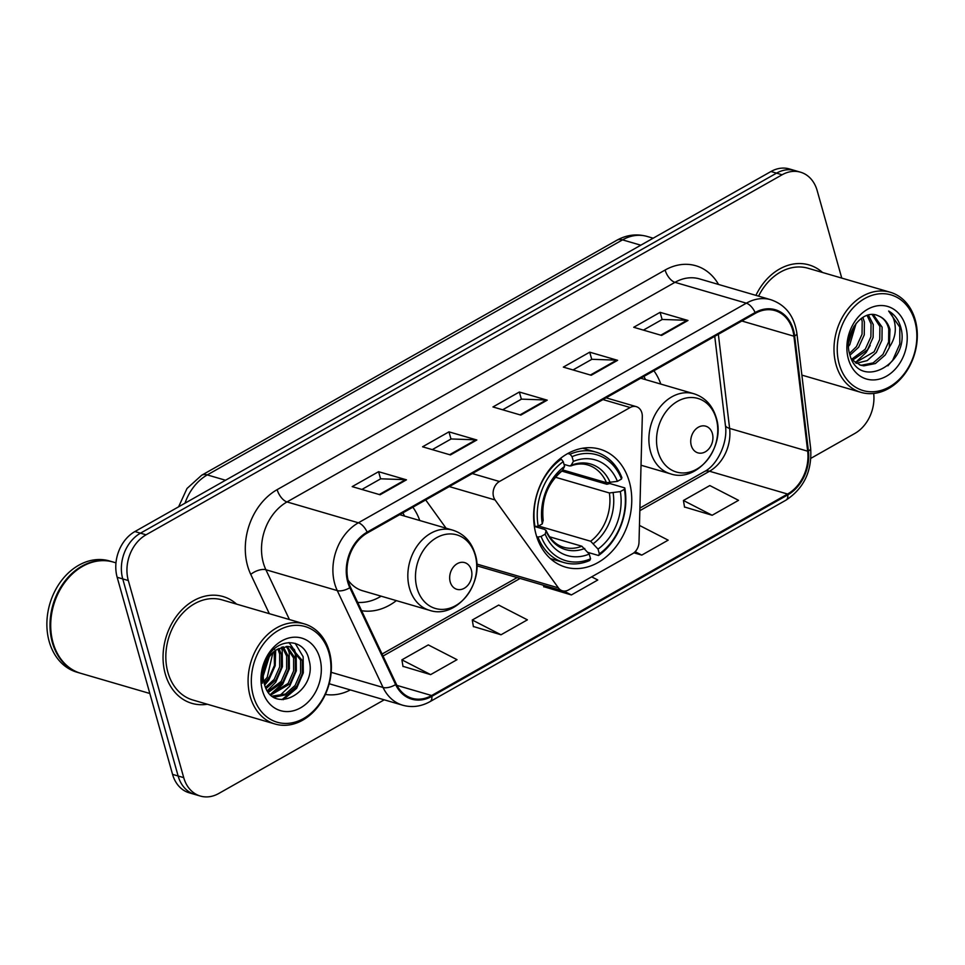 <?xml version="1.0" encoding="UTF-8"?>
<svg xmlns="http://www.w3.org/2000/svg" width="965" height="965" viewBox="0 0 965 965"><rect width="100%" height="100%" fill="white"/><g stroke="black" fill="none" stroke-linecap="round" stroke-linejoin="round"><path stroke-width="1.45" d="M493.549 496.746A11.592 9.035 106.3 0 0 495.069 499.954L558.373 587.866A11.592 9.035 106.3 0 0 562.402 590.797A11.592 9.035 106.3 0 0 568.542 589.941L632.642 553.657A11.592 9.035 106.3 0 0 639.011 542.221L642.304 416.615A11.592 9.035 106.3 0 0 636.297 406.651A11.592 9.035 106.3 0 0 630.157 407.519L499.46 481.499A11.592 9.035 106.3 0 0 493.549 496.746M536.07 534.538A61.422 47.864 106.3 0 0 565.478 567.106A61.422 47.864 106.3 0 0 616.671 545.768A61.422 47.864 106.3 0 0 629.325 481.752A61.422 47.864 106.3 0 0 599.916 449.183A61.422 47.864 106.3 0 0 548.735 470.534A61.422 47.864 106.3 0 0 536.07 534.538M361.598 610.7A61.422 47.864 106.3 0 0 396.374 600.616M419.763 520.521A61.422 47.864 106.3 0 0 412.851 507.216M660.808 384.082A61.422 47.864 106.3 0 0 653.908 370.765M425.698 499.942L446.047 528.193M841.757 278.089L817.174 190.624A34.764 27.092 106.3 0 0 800.528 172.192L789.37 168.935A34.764 27.092 106.3 0 0 770.963 171.517L134.907 531.546A34.764 27.092 106.3 0 0 117.163 577.287L172.566 774.376A34.764 27.092 106.3 0 0 189.212 792.808L194.785 794.436A34.764 27.092 106.3 0 1 178.139 776.005A34.764 27.092 106.3 0 0 194.785 794.436L200.37 796.065A34.764 27.092 106.3 0 0 218.766 793.483L384.239 699.818M800.528 172.192A34.764 27.092 106.3 0 0 782.12 174.774L146.053 534.803A34.764 27.092 106.3 0 0 128.321 580.544L122.748 578.916L178.139 776.005L122.748 578.916A34.764 27.092 106.3 0 1 140.48 533.175A34.764 27.092 106.3 0 0 122.748 578.916L117.163 577.287M782.12 174.774L776.548 173.145L140.48 533.175L776.548 173.145A34.764 27.092 106.3 0 1 794.943 170.564A34.764 27.092 106.3 0 0 776.548 173.145L770.963 171.517M165.256 673.86A55.632 43.353 106.3 0 0 191.89 703.352A55.632 43.353 106.3 0 0 207.354 704.245A55.632 43.353 106.3 0 1 191.89 703.352A55.632 43.353 106.3 0 1 165.256 673.86A55.632 43.353 106.3 0 1 176.716 615.887A55.632 43.353 106.3 0 1 223.084 596.551A55.632 43.353 106.3 0 0 176.716 615.887A55.632 43.353 106.3 0 0 165.256 673.86M348.462 581.738A37.08 28.902 -73.7 0 1 367.375 532.945L755.354 313.348A37.08 28.902 -73.7 0 1 774.979 310.597A37.08 28.902 -73.7 0 1 793.918 336.206L807.681 451.198A37.08 28.902 -73.7 0 1 787.585 494.044L431.632 695.524A37.08 28.902 -73.7 0 1 412.007 698.274A37.08 28.902 -73.7 0 1 396.277 684.064L350.488 587.19A37.08 28.902 -73.7 0 1 348.462 581.738M347.762 582.136A38.009 29.625 106.3 0 0 349.837 587.733L395.626 684.607A38.009 29.625 106.3 0 0 431.862 696.344L787.814 494.864A38.009 29.625 106.3 0 0 808.417 450.957L794.641 335.953A38.009 29.625 106.3 0 0 755.125 312.527L367.146 532.125A38.009 29.625 106.3 0 0 347.762 582.136M643.414 330.114L662.231 319.451L687.056 320.32A9.276 4.535 60.5 0 1 687.985 320.477L660.108 312.334L633.716 327.28L661.592 335.422L687.985 320.477M662.123 319.524L660.108 312.334M573.029 369.945L591.859 359.294L616.671 360.162A9.276 4.535 60.5 0 1 617.612 360.319L589.724 352.177L563.331 367.11L591.219 375.264L617.612 360.319M591.738 359.354L589.724 352.177M361.887 489.46L380.717 478.809L405.529 479.677A9.276 4.535 60.5 0 1 406.47 479.834L378.582 471.692L352.189 486.625L380.077 494.768L406.47 479.834M380.608 478.869L378.582 471.692M432.272 449.63L451.101 438.966L475.914 439.835A9.276 4.535 60.5 0 1 476.843 439.992L448.966 431.85L422.574 446.795L450.45 454.937L476.843 439.992M450.981 439.039L448.966 431.85M502.656 409.787L521.474 399.136L546.299 400.005A9.276 4.535 60.5 0 1 547.227 400.161L519.351 392.019L492.958 406.953L520.835 415.095L547.227 400.161M521.365 399.196L519.351 392.019M236.582 604.126A55.632 43.353 106.3 0 0 223.084 596.551A55.632 43.353 106.3 0 1 236.582 604.126M822.506 272.468A55.632 43.353 106.3 0 0 808.996 264.905A55.632 43.353 106.3 0 0 755.909 295.362A55.632 43.353 106.3 0 1 808.996 264.905A55.632 43.353 106.3 0 1 822.506 272.468M128.321 580.544L183.724 777.633A34.764 27.092 106.3 0 0 200.37 796.065M810.902 458.315L854.833 433.454A34.764 27.092 106.3 0 0 873.687 393.467M684.511 506.987L712.146 515.262L738.539 500.328L709.818 485.552L683.425 500.497L684.547 507.204M473.369 626.502L501.004 634.777L527.397 619.844L498.676 605.067L472.283 620.013L473.405 626.719M402.984 666.332L430.631 674.619L457.024 659.674L428.291 644.909L401.898 659.843L403.02 666.55M633.909 552.812L641.773 555.104L668.166 540.159L639.445 525.406M543.741 586.66L571.389 594.947L597.781 580.001L591.654 576.853M543.512 585.285L543.778 586.877M571.389 594.947L563.837 591.062M501.004 634.777L472.283 620.013M430.631 674.619L401.898 659.843M641.773 555.104L635.139 551.691M712.146 515.262L683.425 500.497M328.969 652.967A49.83 38.841 106.3 0 0 278.728 630.242A49.83 38.841 106.3 0 0 253.3 695.789A49.83 38.841 106.3 0 0 303.541 718.527A49.83 38.841 106.3 0 0 328.969 652.967M329.33 651.568A52.158 40.639 106.3 0 0 304.361 623.909A52.158 40.639 106.3 0 0 260.9 642.039A52.158 40.639 106.3 0 0 250.152 696.38A52.158 40.639 106.3 0 0 275.122 724.04A52.158 40.639 106.3 0 0 318.583 705.91A52.158 40.639 106.3 0 0 329.33 651.568M304.361 623.909L222.107 599.892A52.158 40.639 106.3 0 0 178.646 618.01A52.158 40.639 106.3 0 0 167.898 672.364A52.158 40.639 106.3 0 0 192.867 700.011L275.122 724.04M115.981 562.86L113.243 562.064A57.948 45.162 106.3 0 0 64.957 582.197A57.948 45.162 106.3 0 0 53.015 642.581A57.948 45.162 106.3 0 0 80.758 673.317L149.828 693.485M112.893 561.968A57.948 45.162 106.3 0 0 112.543 561.859A57.948 45.162 106.3 0 0 64.257 581.992A57.948 45.162 106.3 0 0 52.315 642.388A57.948 45.162 106.3 0 0 80.059 673.112A57.948 45.162 106.3 0 0 80.409 673.208M112.543 561.859L109.407 560.942A57.948 45.162 106.3 0 0 61.121 581.075A57.948 45.162 106.3 0 0 49.179 641.472A57.948 45.162 106.3 0 0 76.923 672.195L80.059 673.112M268.125 658.576L263.3 673.811M265.472 663.956L264.229 667.852M274.193 651.532L274.446 665.38L268.97 677.828L264.145 683.124M272.854 652.714L267.233 677.309L263.759 681.374M278.994 648.371L281.394 654.475L281.418 667.418L275.942 679.855L266.123 688.515M277.872 648.999L279.657 653.968L279.669 666.899L274.193 679.348L265.58 687.345M283.24 646.803L288.366 656.514L288.39 669.445L282.914 681.893L268.475 692.291M282.214 647.069L286.629 655.995L286.641 668.938L281.165 681.387L267.872 691.459M287.148 646.405L295.338 658.54L295.35 671.483L289.886 683.932L270.912 694.933M286.195 646.417L293.601 658.034L293.613 670.977L288.137 683.425L270.321 694.378M277.643 649.143A26.2 20.422 106.3 0 0 264.277 683.606C272.323 717.309 318.161 691.133 309.053 660.156C304.892 637.25 276.69 637.009 266.437 659.288C262.625 667.044 261.274 675.018 262.396 683.196C261.515 666.924 266.593 655.573 277.643 649.143L287.884 646.453L290.767 646.984L302.31 660.579L302.322 673.522L296.858 685.97L287.208 694.535L275.809 696.887L272.504 696.235M289.886 646.755L300.573 660.072L300.585 673.015L295.109 685.452L285.459 694.028L272.347 696.115M262.456 690.614A37.792 29.445 106.3 0 0 300.549 707.852A37.792 29.445 106.3 0 0 319.825 658.142A37.792 29.445 106.3 0 0 281.732 640.917A37.792 29.445 106.3 0 0 262.456 690.614M299.44 681.664L295.797 688.033L281.973 699.649M288.969 642.533L292.745 647.72M293.095 648.396L295.314 654.451L295.917 667.901M285.507 677.599L281.852 683.956L270.514 694.366M274.506 648.782L274.651 649.469M274.928 650.941L275.001 661.785M271.563 673.522L264.434 684.149M295.181 643.329L303.155 656.743L303.312 672.822L296.665 688.286L283.348 699.673M294.277 649.288L296.183 654.704L296.339 670.784L289.693 686.248L279.187 696.175M287.305 647.25L289.211 652.666L289.367 668.745L282.721 684.209L272.214 694.137M281.237 647.382L282.238 650.627L282.395 666.719L275.749 682.183L267.365 690.711M275.664 650.398L275.194 665.717L268.777 680.144L264.7 685.029M269.211 656.948L263.24 675.922M561.811 471.101L606.876 484.261L609.856 483.537L624.765 487.892L624.391 489.303A55.162 42.991 106.3 0 1 599.361 553.85L598.023 549.097A49.83 38.841 106.3 0 0 620.326 491.607L609.373 492.97L555.43 477.229M538.518 526.009L590.652 541.244L598.023 549.097M541.1 536.444L537.939 537.047A57.478 44.8 106.3 0 0 563.801 562.511A57.478 44.8 106.3 0 0 589.748 560.484L590.568 558.819A55.162 42.991 106.3 0 1 541.1 536.444L545.177 534.14A49.83 38.841 106.3 0 0 589.229 554.079L581.859 546.226L549.58 536.793M535.382 526.721L544.875 529.483L546.033 530.943L545.177 534.14M621.882 477.627A57.478 44.8 106.3 0 0 596.02 452.151A57.478 44.8 106.3 0 0 570.074 454.189L572.04 456.662A55.162 42.991 106.3 0 1 621.508 479.038L621.882 477.627M567.794 453.526L570.074 454.189M599.361 553.85L598.553 555.502A57.478 44.8 106.3 0 0 624.765 487.892M598.553 555.502L587.878 552.39M537.939 537.047L536.721 536.685M621.508 479.038L617.431 481.342A49.83 38.841 106.3 0 0 573.379 461.415L572.04 456.662M620.326 491.607L624.391 489.303M589.229 554.079L590.568 558.819M573.379 461.415L570.725 465.974C576.744 463.707 582.402 463.357 587.697 464.937A42.882 33.413 106.3 0 1 606.49 482.705L617.431 481.342M610.254 482.693A44.583 34.74 106.3 0 0 571.533 465.178L569.495 465.974L564.018 464.37M581.859 546.226A42.882 33.413 106.3 0 1 563.656 547.264C556.069 545.092 550.183 539.447 546.009 530.304L546.033 530.943A44.583 34.74 106.3 0 0 584.754 548.458M534.381 526.576L538.217 526.178A55.162 42.991 106.3 0 1 563.246 461.644L561.268 459.171A57.478 44.8 106.3 0 0 535.056 526.781M561.268 459.171L559.99 458.797M563.246 461.644L564.585 466.397A49.83 38.841 106.3 0 0 542.294 523.874L538.217 526.178M542.294 523.874L543.174 520.244C541.172 499.749 547.529 483.26 562.257 470.763L564.585 466.397M562.836 469.967L606.49 482.705M471.342 569.989A13.908 10.844 106.3 0 0 457.314 563.644A13.908 10.844 106.3 0 0 450.221 581.943A13.908 10.844 106.3 0 0 464.237 588.288A13.908 10.844 106.3 0 0 471.342 569.989M404.54 516.082A55.053 42.906 106.3 0 0 402.839 512.885M357.677 602.389A55.053 42.906 106.3 0 0 381.151 596.177M348.039 580.074A41.724 32.521 106.3 0 0 362.647 590.773L429.461 610.29C456.143 619.639 484.816 583.33 475.19 554.151C471.451 541.799 463.996 533.814 452.862 530.183A41.724 32.521 106.3 0 0 418.086 544.682A41.724 32.521 106.3 0 0 409.486 588.168A41.724 32.521 106.3 0 0 429.461 610.29M712.387 433.55A13.908 10.844 106.3 0 0 698.371 427.206A13.908 10.844 106.3 0 0 691.278 445.492A13.908 10.844 106.3 0 0 705.294 451.837A13.908 10.844 106.3 0 0 712.387 433.55M645.585 379.631A55.053 42.906 106.3 0 0 643.884 376.434M914.88 321.321A49.83 38.841 106.3 0 0 864.64 298.595A49.83 38.841 106.3 0 0 839.224 364.143A49.83 38.841 106.3 0 0 889.465 386.869A49.83 38.841 106.3 0 0 914.88 321.321M915.242 319.922A52.158 40.639 106.3 0 0 890.273 292.262A52.158 40.639 106.3 0 0 846.812 310.38A52.158 40.639 106.3 0 0 836.064 364.734A52.158 40.639 106.3 0 0 861.033 392.381A52.158 40.639 106.3 0 0 904.495 374.263A52.158 40.639 106.3 0 0 915.242 319.922M890.273 292.262L808.019 268.246A52.158 40.639 106.3 0 0 758.574 296.146M856.136 323.323L849.779 344.686L848.585 346.218M853.941 326.411L848.705 342.358M862.843 317.364L864.399 321.972L864.266 334.867L858.633 347.267L849.996 355.156M861.323 318.378L862.191 321.333L862.047 334.228L856.425 346.616L849.514 353.419M868.416 315.036L873.253 324.554L873.12 337.448L867.487 349.849L852.385 360.295M867.089 315.41L871.045 323.914L870.9 336.809L865.267 349.209L851.6 359.269M873.301 314.614L882.106 327.147L881.974 340.042L876.341 352.442L867.221 360.596L856.305 363.347M872.155 314.578L879.899 326.496L879.754 339.391L874.121 351.791L855.292 362.707L866.136 352.478L870.201 345.446M851.793 359.668L860.575 365.216L863.832 365.844L875.388 363.54L885.195 355.024L889.284 347.617L889.971 329.439C887.884 322.503 883.952 317.955 878.186 315.784C883.602 317.931 887.125 322.358 888.753 329.077L888.608 341.984L882.975 354.372L873.168 362.9L861.612 365.204L859.477 364.854M878.186 315.784C862.481 307.98 843.145 333.781 849.658 353.998C858.488 391.38 909.428 364.396 901.25 329.186L900.803 327.412C898.596 319.849 894.543 314.397 888.656 311.044C892.842 315.193 895.05 320.983 895.291 328.45C895.424 334.722 893.518 340.862 889.561 346.845M848.368 358.968A37.792 29.445 106.3 0 0 886.461 376.205A37.792 29.445 106.3 0 0 905.737 326.496A37.792 29.445 106.3 0 0 867.644 309.258A37.792 29.445 106.3 0 0 848.368 358.968M888.656 311.044L899.778 327.111L899.814 343.998L892.697 360.234L887.884 365.819M495.069 499.954L449.292 486.589M558.373 587.866L476.77 564.03M630.157 407.519L603.004 399.582M499.46 481.499L472.295 473.562M640.796 245.194L622.534 239.863A23.184 11.339 -119.5 0 0 616.888 240.225C626.562 234.857 636.623 233.59 647.069 236.425A46.356 36.127 106.3 0 0 622.534 239.863L207.282 474.913A46.356 36.127 106.3 0 0 184.991 503.199M225.545 480.244L207.282 474.913A23.184 11.339 -119.5 0 0 201.637 475.263L616.888 240.225M172.566 774.376L183.724 777.633M134.907 531.546L146.053 534.803M269.319 613.68L250.755 574.392A57.948 45.162 -73.7 0 1 277.148 489.641L665.114 270.031A11.592 5.669 -119.5 0 0 674.969 282.335L287.003 501.933A46.356 36.127 106.3 0 0 263.349 562.921A46.356 36.127 106.3 0 0 265.894 569.748L289.428 619.554M665.114 270.031A57.948 45.162 -73.7 0 1 718.551 284.458M699.504 278.897A46.356 36.127 106.3 0 0 674.969 282.335L746.355 303.179A46.356 36.127 -73.7 0 1 770.89 299.741L699.504 278.897M431.862 696.344A11.592 5.669 -119.5 0 1 430.076 701.603C421.078 706.573 411.959 707.779 402.719 705.222A46.356 36.127 -73.7 0 1 383.057 687.466L337.268 590.592A46.356 36.127 -73.7 0 1 334.734 583.765A46.356 36.127 -73.7 0 1 358.377 522.789A11.592 5.669 60.5 0 1 367.146 532.125M349.837 587.733A11.592 5.452 -25.3 0 1 337.268 590.592L265.894 569.748A11.592 5.452 154.7 0 0 250.755 574.392M787.814 494.864A11.592 5.669 60.5 0 1 786.029 500.123C803.905 488.35 812.108 471.149 810.66 448.496L796.897 333.492C794.279 316.062 785.606 304.807 770.89 299.741M808.417 450.957A11.592 3.486 -6.8 0 0 810.66 448.496M331.188 672.316L383.057 687.466A11.592 5.452 -25.3 0 0 395.626 684.607M794.641 335.953A11.592 3.486 -6.8 0 0 796.897 333.492M755.125 312.527A11.592 5.669 -119.5 0 0 746.355 303.179L358.377 522.789L287.003 501.933A11.592 5.669 -119.5 0 1 277.148 489.641M350.367 689.927A57.948 45.162 -73.7 0 1 325.386 694.426M329.234 683.666A46.356 36.127 106.3 0 0 331.333 684.378L402.719 705.222M787.585 494.044L709.516 471.234A37.08 28.902 106.3 0 0 729.612 428.4L718.346 334.288M807.681 451.198L729.612 428.4A20.856 6.273 173.2 0 1 725.391 425.263L714.739 336.327M793.918 336.206L741.832 320.995M431.632 695.524L396.941 685.391M383.033 656.043L520.111 578.445M639.831 510.678L709.516 471.234A20.856 10.205 -119.5 0 0 704.426 471.559C716.778 465.625 728.249 442.923 725.391 425.263M546.299 400.005L520.038 414.866M475.914 439.835L449.654 454.696M405.529 479.677L379.281 494.538M616.671 360.162L590.411 375.023M687.056 320.32L660.796 335.193M590.652 541.244A42.882 33.413 106.3 0 0 609.373 492.97M593.547 543.476A44.583 34.74 106.3 0 0 613.137 492.958M562.74 470.16A44.583 34.74 106.3 0 0 543.15 520.678M475.19 555.201A38.323 29.867 106.3 0 0 436.554 537.722A38.323 29.867 106.3 0 0 417.001 588.143A38.323 29.867 106.3 0 0 455.637 605.622A38.323 29.867 106.3 0 0 475.19 555.201M716.235 418.762A38.323 29.867 106.3 0 0 677.599 401.283A38.323 29.867 106.3 0 0 658.046 451.704A38.323 29.867 106.3 0 0 696.682 469.183A38.323 29.867 106.3 0 0 716.235 418.762M693.907 393.744A41.724 32.521 106.3 0 0 659.143 408.243A41.724 32.521 106.3 0 0 650.543 451.717A41.724 32.521 106.3 0 0 670.518 473.839C697.2 483.188 725.861 446.892 716.247 417.712C712.496 405.348 705.053 397.363 693.907 393.744L640.748 378.22M562.402 590.797L476.819 565.804M636.297 406.651L606.092 397.833M178.597 506.818L187.005 488.495L201.637 475.263M647.069 236.425L653.148 238.198M430.076 701.603L786.029 500.123M382.08 654.029L517.144 577.577M639.904 508.085L704.426 471.559M582.619 448.243L596.02 452.151M550.388 558.602L563.801 562.511M399.691 514.659L452.862 530.183M641.025 465.227L670.518 473.839M801.879 375.108L861.033 392.381"/></g></svg>
